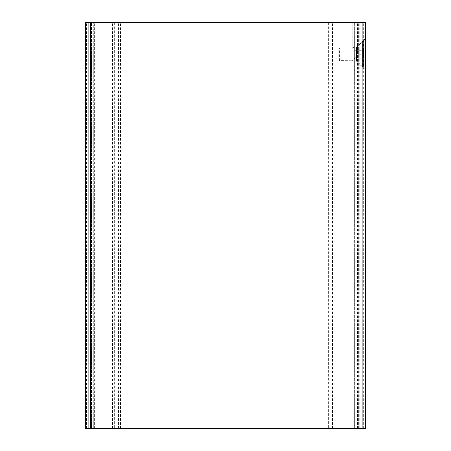 <?xml version="1.0" encoding="UTF-8"?>
<svg xmlns="http://www.w3.org/2000/svg" width="451" height="451" viewBox="0 0 451 451"><rect width="100%" height="100%" fill="white"/><g stroke="black" fill="none" stroke-linecap="round" stroke-linejoin="round"><path stroke-width="0.34" stroke-dasharray="2.25 1.69" d="M365.598 428.45L357.874 428.45L358.19 428.45L358.19 62.706L356.606 61.235L352.8 60.924L352.163 60.473L356.606 56.877L357.874 58.28L358.19 57.903L358.19 22.55L357.874 22.55L358.19 22.55L358.19 62.706M358.19 50.619L357.874 50.241L356.606 51.645L352.163 48.048L352.8 47.597L356.606 47.287L358.19 45.816M357.874 58.28L357.874 428.45L352.163 428.45L357.874 428.45L357.874 62.463M352.8 48.742L352.8 22.55L352.163 22.55L357.874 22.55L352.8 22.55L352.8 47.597M357.553 428.45L357.553 22.55L354.385 22.55L354.385 428.45L358.19 428.45L358.19 57.903M365.265 54.261C365.209 63.619 364.938 68.558 364.442 69.076C363.5 68.902 363.489 39.959 364.431 39.462L364.442 39.446C364.938 39.964 365.209 44.903 365.265 54.261M365.598 22.55L358.19 22.55L358.19 428.45L358.19 22.55L357.553 22.55M85.402 428.45L90.55 428.45L90.55 22.55L90.55 428.45L90.55 22.55L90.55 428.45L119.087 428.45L119.087 22.55L119.087 428.45L333.137 428.45L333.137 22.55L333.137 428.45L359.785 428.45L354.385 428.45L354.385 22.55L359.785 22.55L328.379 22.55L328.379 428.45L328.379 22.55L114.334 22.55L114.334 428.45L114.334 22.55L85.402 22.55M91.502 428.45L92.134 428.45L92.134 22.55L92.134 428.45L91.502 428.45L91.502 22.55L91.502 428.45M93.718 428.45L94.355 428.45L93.718 428.45L93.718 22.55L93.718 428.45M356.606 51.645L356.391 47.287M356.391 61.235L356.606 56.877M363.579 59.126L363.579 49.396L363.579 59.126L362.677 58.224L363.292 58.224L362.677 58.224M363.292 50.298L362.677 50.298L363.292 50.298L363.292 58.224L363.292 50.298L357.874 50.298L363.292 50.298M363.579 66.945L363.579 41.577L363.579 66.945L362.627 66.945L362.627 41.577L362.627 66.945L356.47 60.789L356.47 47.733L356.47 60.789L339.575 60.603L339.575 47.919L339.575 60.603L338.211 59.239L338.211 49.283L338.211 59.239M357.874 50.298L357.874 54.261L363.292 54.261L357.874 54.261L357.874 58.224L363.292 58.224L357.874 58.224L357.874 50.298L357.874 52.277L357.874 50.298L355.585 54.261L357.874 58.224L357.874 52.277L357.874 58.224M357.874 46.058L357.874 50.241M352.8 59.78L352.8 60.924M363.337 428.45L363.337 22.55M362.254 428.45L362.254 22.55M355.016 428.45L355.016 22.55M354.852 428.45L354.852 22.55M358.376 428.45L358.376 22.55M358.156 428.45L358.156 22.55M334.907 428.45L334.907 22.55M332.505 428.45L332.505 22.55M329.016 428.45L329.016 22.55M326.969 428.45L326.969 22.55M120.502 428.45L120.502 22.55M118.455 428.45L118.455 22.55M114.966 428.45L114.966 22.55M112.558 428.45L112.558 22.55M91.914 428.45L91.914 22.55M91.181 428.45L91.181 22.55M90.55 428.45L90.55 22.55M86.727 428.45L86.727 22.55M86.412 428.45L86.412 22.55M356.025 60.603L356.025 47.919L356.025 60.603M352.163 428.45L352.163 60.473M352.163 48.048L352.163 22.55M359.785 428.45L359.785 22.55M94.355 428.45L94.355 22.55M356.606 61.24L364.442 69.076M356.606 47.287L364.442 39.446M362.677 50.298L363.579 49.396M363.579 41.577L362.627 41.577L356.025 47.919L339.575 47.919L338.211 49.283"/><path stroke-width="0.68" d="M365.598 428.45L85.402 428.45L85.402 22.55L365.598 22.55L365.598 428.45L365.598 22.55M88.12 428.45L88.12 22.55M362.892 428.45L362.892 22.55M85.402 428.45L85.402 22.55"/></g></svg>

